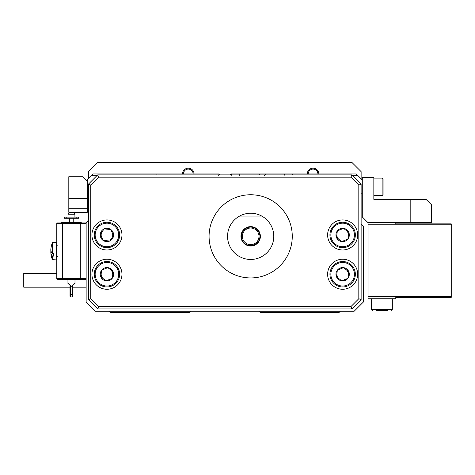 <?xml version="1.0" encoding="UTF-8"?>
<svg xmlns="http://www.w3.org/2000/svg" width="475" height="475" viewBox="0 0 475 475"><rect width="100%" height="100%" fill="white"/><g stroke="black" fill="none" stroke-linecap="round" stroke-linejoin="round"><path stroke-width="0.71" d="M336.912 234.205A5.777 5.777 0 0 0 339.126 239.542M348.371 235.713A5.777 5.777 0 0 0 346.156 230.375M102.22 231.628A5.777 5.777 0 0 0 101.698 237.381M111.661 238.284A5.777 5.777 0 0 0 112.183 232.53M101.211 273.487A5.777 5.777 0 0 0 103.425 278.825M112.67 274.995A5.777 5.777 0 0 0 110.455 269.658M336.912 273.487A5.777 5.777 0 0 0 339.126 278.825M348.371 274.995A5.777 5.777 0 0 0 346.156 269.658M88.451 220.632L86.141 222.941L86.141 301.969L95.386 311.214L354.196 311.214L363.44 301.969L363.44 226.177L361.131 223.868M190.588 311.214L189.204 312.603L110.639 312.603L109.25 311.214M340.332 311.214L338.942 312.603L260.377 312.603L258.988 311.214M219.705 174.877L218.785 173.951L217.924 173.951L218.328 175.34M284.163 175.34L285.03 173.951L265.679 173.951L264.587 175.34M258.988 174.877L259.712 173.951L240.16 173.951L239.305 175.34M97.232 175.34L91.918 175.34L87.299 179.96L87.299 193.824L88.451 193.824M352.349 175.34L357.663 175.34L362.282 179.96L362.282 193.824L361.131 193.824M259.712 173.951L265.679 173.951M231.254 175.34L231.658 173.951L240.16 173.951M263.209 216.933L238.135 216.933M91.918 175.34L93.308 173.951L217.924 173.951M231.658 173.951L230.797 173.951L229.876 174.877M285.03 173.951L356.274 173.951L357.663 175.34M157.088 174.877L156.703 173.951M292.879 173.951L292.493 174.877M193.135 173.951A4.851 4.851 0 0 0 186.42 169.468A4.851 4.851 0 0 0 183.427 173.951M182.501 173.951A5.777 5.777 0 0 1 186.069 168.619A5.777 5.777 0 0 1 194.055 173.951A5.777 5.777 0 0 0 188.278 168.174A5.777 5.777 0 0 0 182.501 173.951M317.918 173.951A4.851 4.851 0 0 0 312.841 169.106A4.851 4.851 0 0 0 308.21 173.951M312.799 168.18A5.777 5.777 0 0 1 318.838 173.951A5.777 5.777 0 0 0 313.061 168.174A5.777 5.777 0 0 0 307.289 173.951A5.777 5.777 0 0 1 312.799 168.18M88.451 178.808L88.451 171.641L97.696 162.397L351.886 162.397L361.131 171.641L361.131 178.808M250.669 277.94C241.727 277.305 241.727 277.305 250.669 277.94C259.617 277.311 259.617 277.311 250.669 277.94M243.74 277.358L244.334 277.453M244.94 277.543L247.849 277.845M255.609 277.643L257.076 277.442M209.077 236.342A41.592 41.592 0 0 0 250.669 277.94A41.592 41.592 0 0 0 292.267 236.342A41.592 41.592 0 0 0 250.669 194.75A41.592 41.592 0 0 0 209.077 236.342M91.918 234.959A15.022 15.022 0 0 0 106.94 249.981A15.022 15.022 0 0 0 121.962 234.959A15.022 15.022 0 0 0 106.94 219.937A15.022 15.022 0 0 0 91.918 234.959M91.918 274.241A15.022 15.022 0 0 0 106.94 289.263A15.022 15.022 0 0 0 121.962 274.241A15.022 15.022 0 0 0 106.94 259.219A15.022 15.022 0 0 0 91.918 274.241M327.619 234.959A15.022 15.022 0 0 0 342.641 249.981A15.022 15.022 0 0 0 357.663 234.959A15.022 15.022 0 0 0 342.641 219.937A15.022 15.022 0 0 0 327.619 234.959M327.619 274.241A15.022 15.022 0 0 0 342.641 289.263A15.022 15.022 0 0 0 357.663 274.241A15.022 15.022 0 0 0 342.641 259.219A15.022 15.022 0 0 0 327.619 274.241M273.778 236.342A23.109 23.109 0 0 1 250.669 259.451A23.109 23.109 0 0 1 227.561 236.342A23.109 23.109 0 0 1 250.669 213.239A23.109 23.109 0 0 1 273.778 236.342M97.696 174.877L351.886 174.877L361.131 184.122L361.131 299.66L351.886 308.904L97.696 308.904L88.451 299.66L88.451 184.122L97.696 174.877L98.652 177.187L90.761 185.078L90.761 298.704L98.652 306.595L350.93 306.595L358.815 298.704L358.815 185.078L350.93 177.187L98.652 177.187M90.761 185.078L88.451 184.122M90.761 298.704L88.451 299.66M351.886 174.877L350.93 177.187M98.652 306.595L97.696 308.904M361.131 184.122L358.815 185.078M350.93 306.595L351.886 308.904M361.131 299.66L358.815 298.704M96.55 227.638A12.712 12.712 0 0 1 114.261 224.568A12.712 12.712 0 0 1 117.325 242.28A12.712 12.712 0 0 1 99.619 245.343A12.712 12.712 0 0 1 96.55 227.638A12.712 12.712 0 0 0 99.619 245.343A12.712 12.712 0 0 0 117.325 242.28M113.584 235.558A6.668 6.668 0 0 0 104.138 228.902A6.668 6.668 0 0 0 103.099 240.409A6.668 6.668 0 0 0 113.584 235.558L110.782 229.508L104.138 228.902L100.296 234.353L103.099 240.409L109.737 241.015L113.584 235.558M111.809 285.98A12.712 12.712 0 0 1 95.202 279.11A12.712 12.712 0 0 1 102.072 262.503A12.712 12.712 0 0 1 118.679 269.373A12.712 12.712 0 0 1 111.809 285.98A12.712 12.712 0 0 0 118.679 269.373A12.712 12.712 0 0 0 102.072 262.503M101.644 270.186A6.668 6.668 0 0 0 106.073 280.856A6.668 6.668 0 0 0 113.103 271.688A6.668 6.668 0 0 0 101.644 270.186L100.777 276.794L106.073 280.856L112.231 278.303L113.103 271.688L107.807 267.627L101.644 270.186M347.51 246.697A12.712 12.712 0 0 1 330.903 239.828A12.712 12.712 0 0 1 337.772 223.22A12.712 12.712 0 0 1 354.38 230.09A12.712 12.712 0 0 1 347.51 246.697A12.712 12.712 0 0 0 354.38 230.09A12.712 12.712 0 0 0 337.772 223.22M337.351 230.898A6.668 6.668 0 0 0 341.774 241.573A6.668 6.668 0 0 0 348.804 232.406A6.668 6.668 0 0 0 337.351 230.898L336.478 237.512L341.774 241.573L347.938 239.014L348.804 232.406L343.508 228.344L337.351 230.898M347.51 285.98A12.712 12.712 0 0 1 330.903 279.11A12.712 12.712 0 0 1 337.772 262.503A12.712 12.712 0 0 1 354.38 269.373A12.712 12.712 0 0 1 347.51 285.98A12.712 12.712 0 0 0 354.38 269.373A12.712 12.712 0 0 0 337.772 262.503M337.351 270.186A6.668 6.668 0 0 0 341.774 280.856A6.668 6.668 0 0 0 348.804 271.688A6.668 6.668 0 0 0 337.351 270.186L336.478 276.794L341.774 280.856L347.938 278.303L348.804 271.688L343.508 267.627L337.351 270.186M250.669 246.05A9.708 9.708 0 0 0 260.377 236.342A9.708 9.708 0 0 0 250.669 226.64A9.708 9.708 0 0 0 240.967 236.342A9.708 9.708 0 0 0 250.669 246.05M250.669 245.587A9.245 9.245 0 0 1 241.431 236.342A9.245 9.245 0 0 1 250.669 227.103A9.245 9.245 0 0 1 259.914 236.342A9.245 9.245 0 0 1 250.669 245.587M250.669 244.661A8.318 8.318 0 0 1 242.351 236.342A8.318 8.318 0 0 1 250.669 228.024A8.318 8.318 0 0 1 258.988 236.342A8.318 8.318 0 0 1 250.669 244.661M74.931 214.753L68.008 214.753A2.345 2.345 0 0 1 70.353 212.402L72.586 212.402A2.345 2.345 0 0 1 74.931 214.753L74.931 217.099M68.008 214.753L68.008 217.099M78.512 217.099L78.488 218.274L78.512 217.099M76.166 217.099L64.428 217.099L64.428 218.274L78.488 218.274L78.488 217.099L76.166 217.099L76.166 218.274M66.773 217.099L66.773 218.274M73.227 218.274L73.227 222.496L80.94 222.496A0.463 0.463 0 0 1 81.403 222.959M69.706 218.274L69.706 222.496L61.993 222.496L80.94 222.496M61.53 222.959A0.463 0.463 0 0 1 61.993 222.496M72.936 292.22L72.936 286.959L72.936 296.329L72.936 292.22L72.936 296.329L72.936 294.375L72.936 296.329L72.936 294.375L72.348 294.738L72.348 286.746L72.936 286.959L72.936 292.22L72.936 285.178L73.494 284.175L72.936 285.178L73.494 284.175L72.936 285.178L73.494 284.175L72.936 285.178L74.112 284.002A0.588 0.528 -90 0 0 74.64 283.415L74.991 283.415L74.991 279.306M68.299 283.415L67.949 283.415L67.949 279.306L67.949 283.415A0.588 0.588 0 0 0 68.531 284.002A0.588 0.588 0 0 1 67.949 283.415A0.588 0.588 0 0 0 68.531 284.002L68.828 284.002A0.588 0.528 -90 0 1 68.299 283.415L70.413 285.178L70.413 286.74L72.348 286.746M70.585 286.746L70.585 294.738L70.003 294.375L70.003 287.327L70.003 296.329L70.003 285.178L68.828 284.002L69.427 284.169M57.38 222.959L85.553 222.959A0.588 0.588 0 0 1 86.141 223.547A0.588 0.588 0 0 0 85.553 222.959A0.588 0.588 0 0 1 86.141 223.547L56.792 223.547A0.588 0.588 0 0 1 57.38 222.959M58.556 279.306L57.38 279.306A0.588 0.588 0 0 1 56.792 278.718L86.141 278.718A0.588 0.588 0 0 1 85.553 279.306A0.588 0.588 0 0 0 86.141 278.718A0.588 0.588 0 0 1 85.553 279.306L57.38 279.306A0.588 0.588 0 0 1 56.792 278.718L56.792 223.547M85.553 279.306L80.275 279.306L85.553 279.306A0.588 0.588 0 0 0 86.141 278.718A0.588 0.588 0 0 1 85.553 279.306M70.003 285.178L69.457 284.187L70.413 285.178M72.527 286.74L72.527 285.178L74.64 283.415M70.585 294.738L70.585 296.917L72.348 296.917L72.348 294.738L70.003 294.375L70.003 286.959L70.413 286.74M70.003 292.22L70.003 286.959M50.89 249.155A23.067 9.886 0 0 0 50.837 249.601A23.067 9.886 0 0 0 50.831 249.88A23.067 9.886 0 0 0 52.404 253.472L53.562 253.597L53.562 256.102L52.404 255.977A23.067 9.886 180 0 1 50.837 252.67A23.067 9.886 180 0 1 50.831 252.385A23.067 9.886 180 0 1 51.015 251.132M52.404 253.472L52.404 242.648A23.109 23.109 0 0 0 50.837 249.601A23.109 23.109 0 0 0 50.831 249.66M50.831 252.605A23.109 23.109 0 0 0 50.837 252.67A23.109 23.109 0 0 0 52.404 259.623L52.404 255.977M53.562 254.897L53.562 253.597M50.831 249.993A23.067 16.744 0 0 0 50.831 250.183A23.067 16.744 0 0 0 50.908 251.566M50.831 252.278A23.067 16.744 180 0 1 50.831 252.088A23.067 16.744 180 0 1 50.867 251.132M74.991 283.415A0.588 0.588 0 0 1 74.403 284.002L74.991 283.415M80.275 279.306L80.275 222.959L85.553 222.959A0.588 0.588 0 0 1 86.141 223.547A0.588 0.588 0 0 0 85.553 222.959M68.828 284.002L67.955 283.516M72.936 287.327A0.588 0.487 0 0 0 72.348 286.835L70.585 286.835A0.588 0.487 0 0 0 70.003 287.327L70.003 286.858M56.792 278.718A0.588 0.588 0 0 0 57.38 279.306A0.588 0.588 0 0 1 56.792 278.718M87.299 208.234L87.299 212.295L68.81 212.295L68.81 208.234L87.299 208.234L87.299 198.431L68.81 198.431L68.81 176.724L82.674 176.724L87.299 181.349M87.299 198.431L87.299 193.824M68.81 198.431L68.81 208.234M431.609 222.478L367.828 222.478L362.282 216.933L362.282 177.65L373.837 177.65L373.837 199.369L426.063 199.369L431.609 204.915L431.609 222.478M410.81 222.478L410.81 199.369M395.788 222.478L395.788 223.868L451.25 223.868L451.25 297.35L395.788 297.35L395.788 298.739L368.06 298.739L368.06 296.424L451.25 296.424M451.25 224.788L368.06 224.788L368.06 296.424M368.06 224.788L368.06 222.478M383.082 190.897L383.082 194.75L382.155 195.676L382.155 178.113L383.082 179.039L383.082 192.191M383.082 190.024L383.082 187.482M383.082 182.893L383.082 181.592M387.529 310.288L376.325 310.288M382.357 310.288L386.317 310.288M56.792 273.315L23.75 273.315L23.75 287.185L70.003 287.185M116.571 241.745A11.786 11.786 0 0 0 113.727 225.328A11.786 11.786 0 0 0 97.304 228.166A11.786 11.786 0 0 0 100.148 244.589A11.786 11.786 0 0 0 116.571 241.745M102.428 263.358A11.786 11.786 0 0 0 96.051 278.754A11.786 11.786 0 0 0 111.453 285.131A11.786 11.786 0 0 0 117.824 269.729A11.786 11.786 0 0 0 102.428 263.358M338.129 224.069A11.786 11.786 0 0 0 331.758 239.471A11.786 11.786 0 0 0 347.154 245.842A11.786 11.786 0 0 0 353.531 230.446A11.786 11.786 0 0 0 338.129 224.069M338.129 263.358A11.786 11.786 0 0 0 331.758 278.754A11.786 11.786 0 0 0 347.154 285.131A11.786 11.786 0 0 0 353.531 269.729A11.786 11.786 0 0 0 338.129 263.358M64.452 217.099L64.452 218.274M62.664 279.306L62.664 222.959M72.527 285.178L72.936 285.178M52.832 256.102L52.832 259.914L52.404 259.623L56.335 259.914L56.792 259.451L56.335 259.914L56.335 242.351L56.792 242.814L56.335 242.351L52.404 242.648L52.832 242.351L52.404 242.648L52.832 242.351L52.832 253.597M372.453 310.288L371.527 309.367L392.326 309.367L392.326 298.739L392.326 309.367L391.4 310.288M56.792 257.005L57.38 256.417M70.585 296.917L70.003 296.329M72.348 296.917L72.936 296.329M57.38 245.854L56.792 245.266M52.832 259.914L52.404 259.623L52.832 259.914M382.155 195.676L373.837 195.676M382.155 178.113L373.837 178.113M371.527 309.367L371.527 298.739M86.141 287.185L72.936 287.185"/></g></svg>
